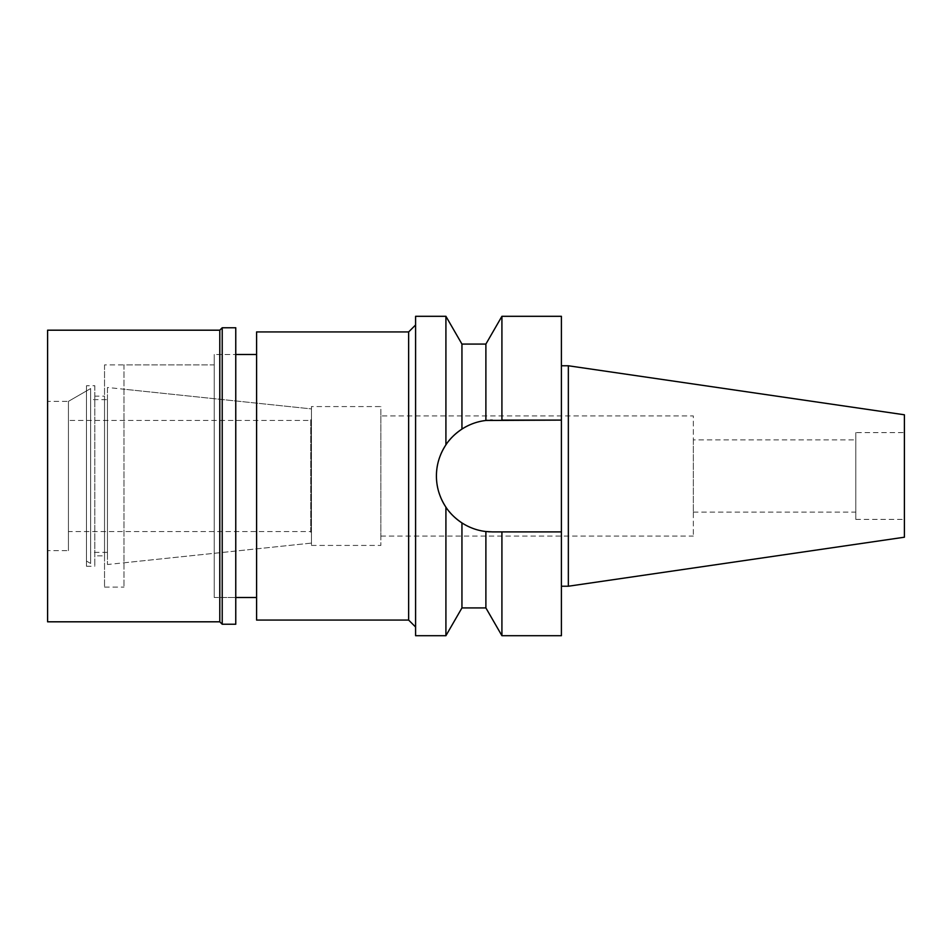<?xml version="1.0" encoding="UTF-8"?>
<svg xmlns="http://www.w3.org/2000/svg" width="952" height="952" viewBox="0 0 952 952"><rect width="100%" height="100%" fill="white"/><g stroke="black" fill="none" stroke-linecap="round" stroke-linejoin="round"><path stroke-width="0.71" stroke-dasharray="4.76 3.57" d="M904.4 414.786L904.4 537.214M904.4 432.601L904.4 519.399L904.4 432.601L855.8 432.601L855.8 519.399L855.8 432.601M568.344 365.77L568.344 586.23M561.406 365.77L561.406 586.23L561.406 365.77M561.406 316.302L561.406 635.698M501.918 316.302L501.918 420.106L492.315 420.106L561.406 420.106L492.315 420.106A55.894 55.894 0 0 0 436.421 476A55.894 55.894 0 0 0 492.315 531.894L498.705 531.894M485.889 344.077L485.889 420.475L492.315 420.106M485.889 607.923L485.889 531.525L492.315 531.894A55.894 55.894 0 0 1 490.173 531.847M488.031 531.728A55.894 55.894 0 0 1 485.568 531.49M477.654 529.943A55.894 55.894 0 0 1 469.622 527.075M449.011 511.331A55.894 55.894 0 0 1 445.917 507.166C433.279 486.151 433.279 465.385 445.917 444.834A55.894 55.894 0 0 1 449.011 440.669M440.657 497.337A55.894 55.894 0 0 1 437.48 486.817M437.48 465.183A55.894 55.894 0 0 1 440.657 454.663M469.622 424.925A55.894 55.894 0 0 1 477.654 422.069M488.031 420.272A55.894 55.894 0 0 1 490.173 420.153M501.918 635.698L501.918 531.894L492.315 531.894M561.406 531.894L501.918 531.894M445.917 316.302L445.917 444.834C450.748 437.968 456.091 432.72 461.946 429.078C469.514 424.283 477.487 421.415 485.889 420.475M485.889 531.525C477.487 530.585 469.503 527.717 461.946 522.922C456.091 519.292 450.748 514.032 445.917 507.166L445.917 635.698M461.946 429.078L461.946 344.077M461.946 607.923L461.946 522.922M415.596 635.698L415.596 316.302M415.596 324.989L415.596 627.011L415.596 324.989M408.646 331.927L408.646 620.073M256.588 620.073L256.588 331.927M256.588 354.489L256.588 597.511L256.588 354.489M214.236 597.511L214.236 354.489L214.236 597.511L235.763 597.511L214.236 597.511L214.236 354.489L235.763 354.489L214.236 354.489L214.236 597.511M104.53 364.913L104.53 587.087L104.53 364.913L214.236 364.913L214.236 587.087L214.236 364.913L214.236 587.087L214.236 364.913L123.974 364.913L123.974 587.087L123.974 364.913M104.53 587.087L123.974 587.087M123.974 389.213L123.974 562.787L123.974 389.213L311.447 408.908L311.447 543.092L311.447 408.908L107.457 387.476L107.457 564.524L107.457 387.476M123.974 562.787L311.447 543.092L311.447 408.908L311.447 543.092L107.457 564.524M311.447 406.563L311.447 545.437L311.447 406.563L380.871 406.563L380.871 545.437L380.871 406.563M311.447 545.437L380.871 545.437M380.871 415.941L380.871 536.059L380.871 415.941L693.33 415.941L693.33 536.059L693.33 415.941M380.871 536.059L693.33 536.059M693.33 439.895L693.33 512.105L693.33 439.895L855.8 439.895L855.8 512.105L855.8 439.895M693.33 512.105L855.8 512.105M855.8 519.399L904.4 519.399M311.447 419.761L311.447 532.239L311.447 419.761L310.745 419.761L310.745 532.239L311.447 532.239M310.745 532.239L310.745 419.761M310.745 420.451L310.745 531.549L310.745 420.451L68.425 420.451L68.425 531.549L310.745 531.549M68.425 531.549L68.425 420.451M90.654 388.535L90.654 563.465L90.654 388.535L68.425 401.363L68.425 550.637L68.425 401.363L86.477 390.939L86.477 561.061L86.477 390.939M90.654 563.465L86.477 561.061M90.654 399.626L90.654 552.374L90.654 399.626L107.457 399.626L107.457 552.374L107.457 399.626M107.457 552.374L90.654 552.374M235.763 354.489L235.763 597.511L235.763 354.489M104.53 396.151L104.53 555.849L104.53 396.151L94.819 396.151L94.819 555.849L104.53 555.849M94.819 555.849L94.819 396.151M94.819 385.738L94.819 566.261L94.819 385.738L86.477 385.738L86.477 566.261L94.819 566.261M86.477 566.261L86.477 385.738M68.425 401.363L68.425 550.637L68.425 401.363L47.6 401.363L47.6 550.637L68.425 550.637M47.6 550.637L47.6 401.363M47.6 621.811L47.6 330.189M219.793 330.189L219.793 621.811M222.221 624.238L222.221 327.762M235.763 327.762L235.763 624.238"/><path stroke-width="1.43" d="M568.344 365.77L568.344 586.23L904.4 537.214L904.4 414.786L568.344 365.77L561.406 365.77M568.344 586.23L561.406 586.23M498.705 531.894L492.315 531.894L501.918 531.894L501.918 635.698L561.406 635.698L561.406 316.302L501.918 316.302L501.918 420.106L561.406 420.106L485.889 420.475L485.889 344.077L501.918 316.302M490.173 531.847A55.894 55.894 0 0 1 488.031 531.728M485.568 531.49A55.894 55.894 0 0 1 477.654 529.943M469.622 527.075A55.894 55.894 0 0 1 449.011 511.331M437.48 486.817A55.894 55.894 0 0 1 436.421 476C436.433 487.127 439.598 497.515 445.917 507.166A55.894 55.894 0 0 1 440.657 497.337M440.657 454.663A55.894 55.894 0 0 1 445.917 444.834C439.598 454.485 436.433 464.873 436.421 476A55.894 55.894 0 0 1 437.48 465.183M449.011 440.669A55.894 55.894 0 0 1 469.622 424.925M477.654 422.069A55.894 55.894 0 0 1 488.031 420.272M490.173 420.153A55.894 55.894 0 0 1 492.315 420.106M501.918 531.894L561.406 531.894M501.918 635.698L485.889 607.923L485.889 531.525L492.315 531.894M485.889 344.077L461.946 344.077L461.946 429.078C454.925 433.85 449.582 439.11 445.917 444.834L445.917 316.302L415.596 316.302L415.596 635.698L445.917 635.698L445.917 507.166C449.582 512.89 454.925 518.15 461.946 522.922C469.514 527.717 477.487 530.585 485.889 531.525M485.889 420.475C477.487 421.415 469.503 424.283 461.946 429.078M461.946 522.922L461.946 607.923L445.917 635.698M415.596 324.989L408.646 331.927L256.588 331.927L256.588 620.073L408.646 620.073L408.646 331.927M415.596 627.011L408.646 620.073M256.588 354.489L235.763 354.489M256.588 597.511L235.763 597.511M47.6 330.189L47.6 621.811L219.793 621.811L219.793 330.189L47.6 330.189M222.221 327.762L222.221 624.238L235.763 624.238L235.763 327.762L222.221 327.762L219.793 330.189M222.221 624.238L219.793 621.811M461.946 344.077L445.917 316.302M485.889 607.923L461.946 607.923"/></g></svg>

